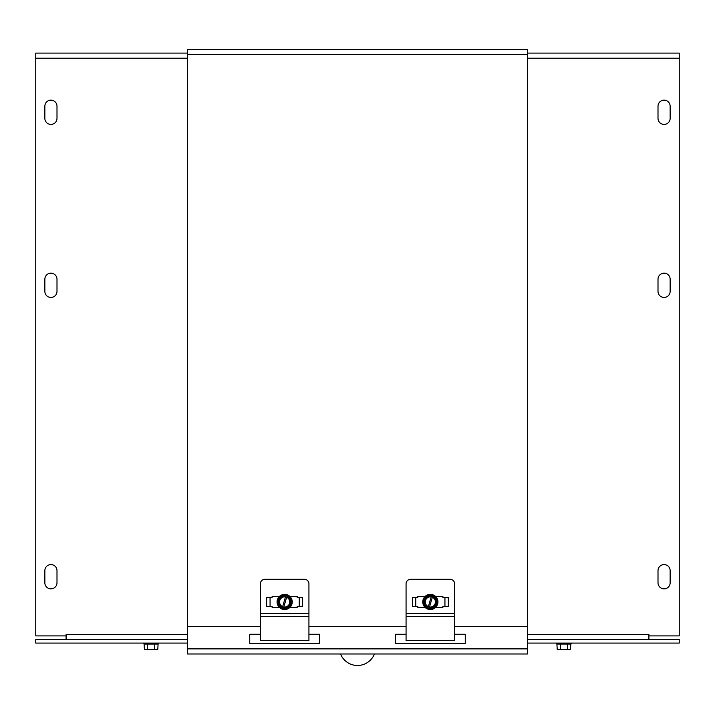 <?xml version="1.0" encoding="UTF-8"?>
<svg xmlns="http://www.w3.org/2000/svg" width="715" height="715" viewBox="0 0 715 715"><rect width="100%" height="100%" fill="white"/><g stroke="black" fill="none" stroke-linecap="round" stroke-linejoin="round"><path stroke-width="1.07" d="M527.482 49.505L527.482 653.984L187.518 653.984L187.518 49.505L527.482 49.505M308.934 634.25L319.56 634.25L319.56 643.357L249.741 643.357L249.741 634.25L260.367 634.25M454.633 634.25L465.259 634.25L465.259 643.357L395.44 643.357L395.44 634.25L406.066 634.25M187.518 626.662L260.367 626.662M308.934 626.662L406.066 626.662M454.633 626.662L527.482 626.662M56.994 291.38A6.069 6.069 0 0 1 50.926 297.449A6.069 6.069 0 0 1 44.857 291.38L44.857 279.234A6.069 6.069 0 0 1 50.926 273.166A6.069 6.069 0 0 1 56.994 279.234L56.994 291.38A6.069 6.069 0 0 1 50.926 297.449A6.069 6.069 0 0 1 44.857 291.38M44.857 279.234A6.069 6.069 0 0 1 50.926 273.166A6.069 6.069 0 0 1 56.994 279.234M56.994 582.77A6.069 6.069 0 0 1 50.926 588.847A6.069 6.069 0 0 1 44.857 582.77L44.857 570.633A6.069 6.069 0 0 1 50.926 564.564A6.069 6.069 0 0 1 56.994 570.633L56.994 582.77A6.069 6.069 0 0 1 50.926 588.847A6.069 6.069 0 0 1 44.857 582.77M44.857 570.633A6.069 6.069 0 0 1 50.926 564.564A6.069 6.069 0 0 1 56.994 570.633M56.994 118.359A6.069 6.069 0 0 1 50.926 124.428A6.069 6.069 0 0 1 44.857 118.359L44.857 106.222A6.069 6.069 0 0 1 50.926 100.145A6.069 6.069 0 0 1 56.994 106.222L56.994 118.359A6.069 6.069 0 0 1 50.926 124.428A6.069 6.069 0 0 1 44.857 118.359M44.857 106.222A6.069 6.069 0 0 1 50.926 100.145A6.069 6.069 0 0 1 56.994 106.222M66.102 639.487L66.102 634.366L187.518 634.375M187.518 58.21L35.75 58.21L35.75 635.894L66.093 635.894L66.093 634.366M35.75 58.21L35.75 53.098L187.518 53.098M670.143 291.38A6.069 6.069 0 0 1 664.074 297.449A6.069 6.069 0 0 1 658.006 291.38L658.006 279.234A6.069 6.069 0 0 1 664.074 273.166A6.069 6.069 0 0 1 670.143 279.234L670.143 291.38A6.069 6.069 0 0 1 664.074 297.449A6.069 6.069 0 0 1 658.006 291.38M658.006 279.234A6.069 6.069 0 0 1 664.074 273.166A6.069 6.069 0 0 1 670.143 279.234M670.143 582.77A6.069 6.069 0 0 1 664.074 588.847A6.069 6.069 0 0 1 658.006 582.77L658.006 570.633A6.069 6.069 0 0 1 664.074 564.564A6.069 6.069 0 0 1 670.143 570.633L670.143 582.77A6.069 6.069 0 0 1 664.074 588.847A6.069 6.069 0 0 1 658.006 582.77M658.006 570.633A6.069 6.069 0 0 1 664.074 564.564A6.069 6.069 0 0 1 670.143 570.633M670.143 118.359A6.069 6.069 0 0 1 664.074 124.428A6.069 6.069 0 0 1 658.006 118.359L658.006 106.222A6.069 6.069 0 0 1 664.074 100.145A6.069 6.069 0 0 1 670.143 106.222L670.143 118.359A6.069 6.069 0 0 1 664.074 124.428A6.069 6.069 0 0 1 658.006 118.359M658.006 106.222A6.069 6.069 0 0 1 664.074 100.145A6.069 6.069 0 0 1 670.143 106.222M527.482 634.375L648.907 634.366L648.898 639.487M648.907 634.366L648.907 635.894L679.25 635.894L679.25 58.21L527.482 58.21M527.482 53.098L679.25 53.098L679.25 58.21M187.518 639.487L35.75 639.487L35.75 643.08L187.518 643.08M527.482 643.08L679.25 643.08L679.25 639.487L527.482 639.487M270.064 606.499L270.064 597.391M299.236 597.391L299.236 606.499M289.915 596.48L297.172 596.48L297.172 597.391L302.633 597.391L302.633 606.499L297.172 606.499L297.172 607.41L289.915 607.41M279.386 607.41L272.129 607.41L272.129 606.499L266.668 606.499L266.668 597.391L272.129 597.391L272.129 596.48L279.386 596.48A7.588 7.588 0 0 1 290.111 596.676A7.588 7.588 0 0 1 289.915 607.41A7.588 7.588 0 0 1 279.19 607.214A7.588 7.588 0 0 1 279.386 596.48M260.367 616.384L260.367 583.851A4.549 4.549 0 0 1 264.925 579.293L304.384 579.293A4.549 4.549 0 0 1 308.934 583.851L308.934 616.384L260.367 616.384L260.367 640.622L308.934 640.622L308.934 616.384M282.461 607.348L285.911 595.38L287.072 595.711L286.84 596.542A5.827 5.827 0 0 1 283.632 607.678L283.39 608.51L282.228 608.179L282.666 606.642A5.103 5.103 0 0 1 285.473 596.909L285.669 596.203A5.827 5.827 0 0 0 282.461 607.348M286.635 597.248L283.837 606.981A5.103 5.103 0 0 0 286.635 597.248M282.228 608.179L277.849 603.63L279.788 596.9L285.911 595.38M287.072 595.711L291.452 600.26L289.512 606.99L283.39 608.51M286.59 595.211A7.007 7.007 0 0 0 277.849 603.63A7.007 7.007 0 0 0 289.512 606.99A7.007 7.007 0 0 0 286.59 595.211M415.764 606.499L415.764 597.391M444.936 597.391L444.936 606.499M435.614 596.48L442.871 596.48L442.871 597.391L448.332 597.391L448.332 606.499L442.871 606.499L442.871 607.41L435.614 607.41M425.085 607.41L417.828 607.41L417.828 606.499L412.367 606.499L412.367 597.391L417.828 597.391L417.828 596.48L425.085 596.48A7.588 7.588 0 0 1 435.81 596.676A7.588 7.588 0 0 1 435.614 607.41A7.588 7.588 0 0 1 424.889 607.214A7.588 7.588 0 0 1 425.085 596.48M406.066 616.384L406.066 583.851A4.549 4.549 0 0 1 410.616 579.293L450.075 579.293A4.549 4.549 0 0 1 454.633 583.851L454.633 616.384L406.066 616.384L406.066 640.622L454.633 640.622L454.633 616.384M428.16 607.348L431.61 595.38L432.772 595.711L432.539 596.542A5.827 5.827 0 0 1 429.331 607.678L429.089 608.51L427.928 608.179L428.365 606.642A5.103 5.103 0 0 1 431.163 596.909L431.368 596.203A5.827 5.827 0 0 0 428.16 607.348M432.334 597.248L429.527 606.981A5.103 5.103 0 0 0 432.334 597.248M427.928 608.179L423.548 603.63L425.488 596.9L431.61 595.38M432.772 595.711L437.151 600.26L435.212 606.99L429.089 608.51M432.289 595.211A7.007 7.007 0 0 0 423.548 603.63A7.007 7.007 0 0 0 435.212 606.99A7.007 7.007 0 0 0 432.289 595.211M374.437 653.984A18.215 18.197 0 0 1 340.563 653.984M144.439 646.726L144.439 649.64L144.081 644.054L143.509 643.607L158.685 643.607L158.104 644.054L157.756 649.64L144.439 649.64M158.104 644.054L147.594 644.054L147.594 649.64M147.594 644.054L144.081 644.054M154.601 644.054L154.601 649.64M570.561 646.726L570.919 644.054L560.399 644.054L560.399 649.64L570.561 649.64L570.561 646.726M560.399 644.054L556.896 644.054L557.244 649.64L560.399 649.64M556.896 644.054L570.919 644.054M567.415 644.054L567.415 649.64M527.482 54.617L187.518 54.617M187.518 648.871L527.482 648.871M260.367 613.631L308.934 613.631M406.066 613.631L454.633 613.631M143.509 643.08L143.509 643.607M158.685 643.08L158.685 643.607M556.315 643.08L556.315 643.607M571.491 643.08L571.491 643.607"/></g></svg>
